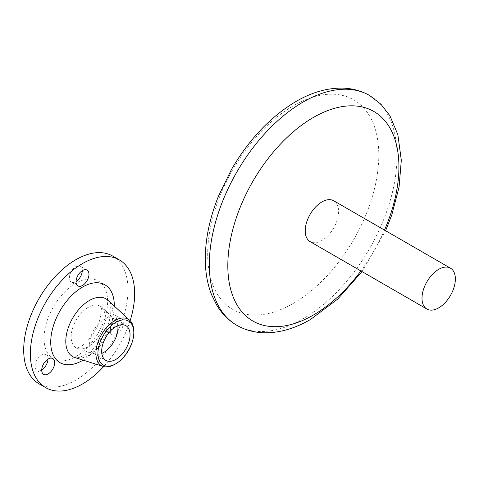 <?xml version="1.0" encoding="UTF-8"?>
<svg xmlns="http://www.w3.org/2000/svg" width="479" height="479" viewBox="0 0 479 479"><rect width="100%" height="100%" fill="white"/><g stroke="black" fill="none" stroke-linecap="round" stroke-linejoin="round"><path stroke-width="0.36" stroke-dasharray="2.4 1.8" d="M369.525 95.435A132.713 76.622 -60 0 1 389.864 201.779A132.713 76.622 -60 0 1 303.165 318.727A132.713 76.622 -60 0 1 236.812 325.301M293.238 303.429A120.995 69.856 -60 0 1 207.682 254.032A120.995 69.856 -60 0 1 293.238 105.841A120.995 69.856 -60 0 1 378.799 155.244A120.995 69.856 -60 0 1 293.238 303.429M333.701 200.755A23.591 13.622 -60 0 1 337.318 219.663A23.591 13.622 -60 0 1 321.906 240.452A23.591 13.622 -60 0 1 310.111 241.62M360.909 270.946A120.989 69.856 120 0 0 384.505 230.082M117.816 325.69A20.052 11.58 120 0 0 114.996 319.559A20.052 11.58 120 0 0 113.792 318.673A20.052 11.58 120 0 0 103.769 319.667A20.052 11.58 120 0 0 90.669 337.342A20.052 11.58 120 0 0 93.74 353.406A20.052 11.58 120 0 0 95.105 354.005A20.052 11.58 120 0 0 101.823 353.382M110.146 330.444A9.143 5.281 120 0 0 116.122 322.385A9.143 5.281 120 0 0 114.721 315.062A9.143 5.281 120 0 0 110.146 315.517A9.143 5.281 120 0 0 104.177 323.57A9.143 5.281 120 0 0 105.578 330.899A9.143 5.281 120 0 0 110.146 330.444M116.822 319.367A9.143 5.281 -60 0 1 121.391 318.912A9.143 5.281 -60 0 1 122.792 326.241A9.143 5.281 -60 0 1 116.822 334.294A9.143 5.281 -60 0 1 112.248 334.749A9.143 5.281 -60 0 1 110.847 327.426A9.143 5.281 -60 0 1 116.822 319.367M47.978 359.112A9.143 5.281 120 0 0 46.092 354.682A9.143 5.281 120 0 0 41.517 355.137A9.143 5.281 120 0 0 35.548 363.19A9.143 5.281 120 0 0 36.949 370.518A9.143 5.281 120 0 0 41.517 370.063A9.143 5.281 120 0 0 41.733 369.938M82.292 270.677A9.143 5.281 120 0 0 80.406 266.246A9.143 5.281 120 0 0 75.832 266.695A9.143 5.281 120 0 0 69.862 274.754A9.143 5.281 120 0 0 71.263 282.077A9.143 5.281 120 0 0 75.832 281.628A9.143 5.281 120 0 0 76.047 281.502M112.697 256.061A73.73 42.565 -60 0 1 124.001 315.14A73.73 42.565 -60 0 1 75.832 380.116A73.73 42.565 -60 0 1 38.967 383.763M130.15 320.691A73.73 42.565 -60 0 1 103.668 366.567M133.809 331.498A26.806 15.478 -60 0 1 114.852 364.327M88.172 346.676A24.052 13.885 -60 0 1 77.784 348.586A24.052 13.885 -60 0 1 72.072 329.995A24.052 13.885 -60 0 1 88.172 307.398A24.052 13.885 -60 0 1 101.638 307.267A24.052 13.885 -60 0 1 103.434 326.888A24.052 13.885 -60 0 1 88.172 346.676M75.832 283.215A44.948 25.95 120 0 0 44.05 338.264A44.948 25.95 120 0 0 75.832 356.61A44.948 25.95 120 0 0 107.613 301.566A44.948 25.95 120 0 0 75.832 283.215M89.357 354.945A33.338 19.25 120 0 0 110.517 327.522A33.338 19.25 120 0 0 108.026 300.321C109.188 301.363 110.032 303.387 110.559 306.404C111.218 310.416 110.739 315.445 109.14 321.481C105.625 334.552 95.704 348.862 84.951 355.065C75.377 359.657 75.077 357.16 74.963 357.591A33.338 19.25 120 0 0 89.357 354.945M114.283 306.081A44.948 25.95 -60 0 1 83.077 360.13M362.016 271.587L385.607 230.722M113.792 318.673L125.899 325.66M95.105 354.005L76.58 348.383L80.233 346.892C87.908 342.683 97.099 330.121 99.931 319.373C101.518 310.176 101.823 305.83 100.859 306.326L114.996 319.559M121.391 318.912L114.721 315.062M52.762 358.537L46.092 354.682M87.076 270.096L80.406 266.246M77.933 285.933L71.263 282.077M43.619 374.368L36.949 370.518M112.248 334.749L105.578 330.899M93.74 353.406L105.847 360.4"/><path stroke-width="0.72" d="M362.016 271.587L337.695 299.106L310.542 319.457C295.196 328.384 279.981 332.827 264.881 332.797C254.702 332.66 245.35 330.157 236.812 325.301A132.713 76.622 -60 0 1 235.566 324.558A132.713 76.622 -60 0 1 216.813 217.813A132.713 76.622 -60 0 1 303.165 102.009A132.713 76.622 -60 0 1 368.255 94.734A132.713 76.622 -60 0 1 369.525 95.435L380.931 104.218L389.924 115.792L397.851 134.617L401.312 160.237L399.085 186.99L391.81 214.903L385.607 230.722M384.505 230.082A120.989 69.856 120 0 0 388.822 126.133A120.989 69.856 120 0 0 313.374 117.469A120.989 69.856 120 0 0 227.818 265.653A120.989 69.856 120 0 0 313.374 315.05A120.989 69.856 120 0 0 360.909 270.946M426.891 309.045L310.111 241.62A23.591 13.622 -60 0 1 306.494 222.717A23.591 13.622 -60 0 1 321.906 201.922A23.591 13.622 -60 0 1 333.701 200.755L450.482 268.18A23.591 13.622 -60 0 1 454.098 287.083A23.591 13.622 -60 0 1 438.686 307.877A23.591 13.622 -60 0 1 426.891 309.045A23.591 13.622 -60 0 1 423.274 290.136A23.591 13.622 -60 0 1 438.686 269.348A23.591 13.622 -60 0 1 450.482 268.18M115.87 322.319A25.363 14.645 120 0 0 97.938 353.382A25.363 14.645 120 0 0 115.87 363.741L114.852 364.327A26.806 15.478 -60 0 1 103.278 366.453A26.806 15.478 -60 0 1 96.914 345.742A26.806 15.478 -60 0 1 114.852 320.559A26.806 15.478 -60 0 1 129.863 320.415A26.806 15.478 -60 0 1 133.809 331.498L133.809 332.677A25.363 14.645 120 0 0 115.87 322.319M115.87 359.406A20.052 11.58 120 0 0 128.971 341.731A20.052 11.58 120 0 0 125.899 325.66A20.052 11.58 120 0 0 115.87 326.654A20.052 11.58 120 0 0 102.769 344.329A20.052 11.58 120 0 0 105.847 360.4A20.052 11.58 120 0 0 115.87 359.406M101.823 353.382A20.052 11.58 120 0 0 103.769 352.418A20.052 11.58 120 0 0 117.816 325.69M41.733 369.938A9.143 5.281 120 0 0 47.978 359.112M48.193 358.987A9.143 5.281 -60 0 1 52.762 358.537A9.143 5.281 -60 0 1 54.163 365.86A9.143 5.281 -60 0 1 48.193 373.919A9.143 5.281 -60 0 1 43.619 374.368A9.143 5.281 -60 0 1 42.218 367.046A9.143 5.281 -60 0 1 48.193 358.987M76.047 281.502A9.143 5.281 120 0 0 82.292 270.677M82.508 270.551A9.143 5.281 -60 0 1 87.076 270.096A9.143 5.281 -60 0 1 88.477 277.425A9.143 5.281 -60 0 1 82.508 285.478A9.143 5.281 -60 0 1 77.933 285.933A9.143 5.281 -60 0 1 76.532 278.604A9.143 5.281 -60 0 1 82.508 270.551M103.668 366.567A73.73 42.565 -60 0 1 82.508 383.966A73.73 42.565 -60 0 1 45.643 387.619A73.73 42.565 -60 0 1 34.338 328.54A73.73 42.565 -60 0 1 82.508 263.57A73.73 42.565 -60 0 1 119.373 259.917A73.73 42.565 -60 0 1 130.15 320.691M45.643 387.619L38.967 383.763A73.73 42.565 -60 0 1 27.668 324.684A73.73 42.565 -60 0 1 75.832 259.714A73.73 42.565 -60 0 1 112.697 256.061L119.373 259.917M114.852 364.327L115.87 363.741A25.363 14.645 120 0 0 133.809 332.677M129.863 320.415L108.026 300.321A33.338 19.25 120 0 0 89.357 300.501A33.338 19.25 120 0 0 67.048 331.827A33.338 19.25 120 0 0 74.963 357.591L103.278 366.453M83.077 360.13A44.948 25.95 -60 0 1 82.508 360.465A44.948 25.95 -60 0 1 50.726 342.114A44.948 25.95 -60 0 1 82.508 287.071A44.948 25.95 -60 0 1 114.283 306.081M235.566 324.558C227.806 319.673 221.496 313.152 216.622 305.003L211.461 294.447C207.425 284.005 205.371 272.443 205.287 259.762C205.24 239.344 209.646 218.125 218.502 196.091L231.483 169.452C249.068 139.305 270.593 116.631 296.07 101.434C311.41 92.513 326.624 88.07 341.719 88.1C351.263 88.226 360.106 90.435 368.255 94.734"/></g></svg>
